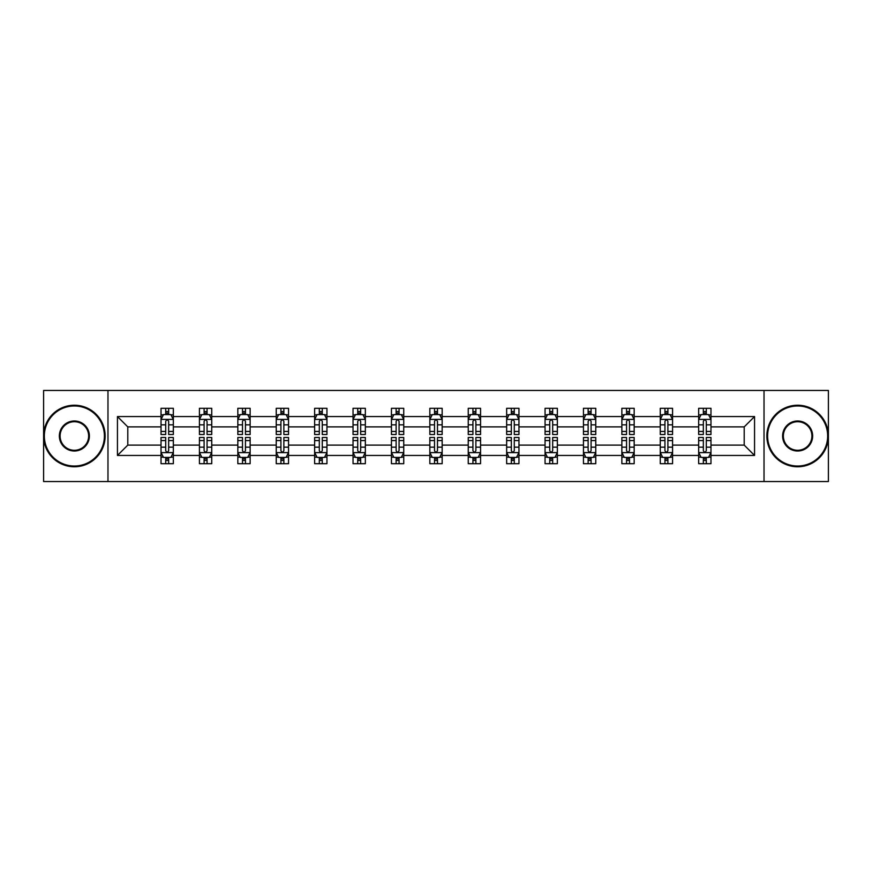 <?xml version="1.0" encoding="UTF-8"?>
<svg xmlns="http://www.w3.org/2000/svg" width="872" height="872" viewBox="0 0 872 872"><rect width="100%" height="100%" fill="white"/><g stroke="black" fill="none" stroke-linecap="round" stroke-linejoin="round"><path stroke-width="1.31" d="M764.025 390.46L43.6 390.46L43.6 481.54L828.4 481.54L828.4 390.46L764.025 390.46L764.025 481.54M710.974 455.446L710.974 445.112L744.208 445.112L754.553 455.446L710.974 455.446L710.974 463.697L706.298 463.697L706.298 457.418M107.975 481.54L107.975 390.46M698.668 455.446L672.574 455.446L672.574 445.112L698.668 445.112L698.668 463.697L710.974 463.697L710.974 457.124L708.663 457.124M672.574 455.446L672.574 463.697L667.898 463.697L667.898 457.418M660.268 455.446L634.173 455.446L634.173 445.112L660.268 445.112L660.268 463.697L672.574 463.697L672.574 457.124L670.263 457.124M634.173 455.446L634.173 463.697L629.497 463.697L629.497 457.418M621.856 455.446L595.761 455.446L595.761 445.112L621.856 445.112L621.856 463.697L634.173 463.697L634.173 457.124L631.851 457.124M595.761 455.446L595.761 463.697L591.085 463.697L591.085 457.418M583.455 455.446L557.361 455.446L557.361 445.112L583.455 445.112L583.455 463.697L595.761 463.697L595.761 457.124L593.451 457.124M557.361 455.446L557.361 463.697L552.685 463.697L552.685 457.418M545.055 455.446L518.96 455.446L518.96 445.112L545.055 445.112L545.055 463.697L557.361 463.697L557.361 457.124L555.05 457.124M518.96 455.446L518.96 463.697L514.284 463.697L514.284 457.418M506.654 455.446L480.559 455.446L480.559 445.112L506.654 445.112L506.654 463.697L518.96 463.697L518.96 457.124L516.649 457.124M480.559 455.446L480.559 463.697L475.883 463.697L475.883 457.418M468.253 455.446L442.159 455.446L442.159 445.112L468.253 445.112L468.253 463.697L480.559 463.697L480.559 457.124L478.248 457.124M442.159 455.446L442.159 463.697L437.482 463.697L437.482 457.418M429.842 455.446L403.747 455.446L403.747 445.112L429.842 445.112L429.842 463.697L442.159 463.697L442.159 457.124L439.837 457.124M403.747 455.446L403.747 463.697L399.071 463.697L399.071 457.418M391.441 455.446L365.346 455.446L365.346 445.112L391.441 445.112L391.441 463.697L403.747 463.697L403.747 457.124L401.436 457.124M365.346 455.446L365.346 463.697L360.67 463.697L360.67 457.418M353.04 455.446L326.946 455.446L326.946 445.112L353.04 445.112L353.04 463.697L365.346 463.697L365.346 457.124L363.035 457.124M326.946 455.446L326.946 463.697L322.269 463.697L322.269 457.418M314.639 455.446L288.545 455.446L288.545 445.112L314.639 445.112L314.639 463.697L326.946 463.697L326.946 457.124L324.635 457.124M288.545 455.446L288.545 463.697L283.869 463.697L283.869 457.418M276.239 455.446L250.144 455.446L250.144 445.112L276.239 445.112L276.239 463.697L288.545 463.697L288.545 457.124L286.223 457.124M250.144 455.446L250.144 463.697L245.457 463.697L245.457 457.418M237.827 455.446L211.733 455.446L211.733 445.112L237.827 445.112L237.827 463.697L250.144 463.697L250.144 457.124L247.822 457.124M211.733 455.446L211.733 463.697L207.056 463.697L207.056 457.418M199.426 455.446L173.332 455.446L173.332 445.112L199.426 445.112L199.426 463.697L211.733 463.697L211.733 457.124L209.422 457.124M173.332 455.446L173.332 463.697L168.656 463.697L168.656 457.418M161.026 455.446L117.448 455.446L117.448 416.554L161.026 416.554L161.026 426.888L127.792 426.888L127.792 445.112L161.026 445.112L161.026 463.697L173.332 463.697L173.332 457.124L171.021 457.124M163.337 414.876L161.026 414.876L161.026 408.303L161.026 416.554M161.026 408.303L173.332 408.303L173.332 416.554L199.426 416.554L199.426 408.303L211.733 408.303L211.733 416.554L237.827 416.554L237.827 408.303L250.144 408.303L250.144 416.554L276.239 416.554L276.239 408.303L288.545 408.303L288.545 416.554L314.639 416.554L314.639 408.303L326.946 408.303L326.946 416.554L353.04 416.554L353.04 408.303L365.346 408.303L365.346 416.554L391.441 416.554L391.441 408.303L403.747 408.303L403.747 416.554L429.842 416.554L429.842 408.303L442.159 408.303L442.159 416.554L468.253 416.554L468.253 408.303L480.559 408.303L480.559 416.554L506.654 416.554L506.654 408.303L518.96 408.303L518.96 416.554L545.055 416.554L545.055 408.303L557.361 408.303L557.361 416.554L583.455 416.554L583.455 408.303L595.761 408.303L595.761 416.554L621.856 416.554L621.856 408.303L634.173 408.303L634.173 416.554L660.268 416.554L660.268 408.303L672.574 408.303L672.574 416.554L698.668 416.554L698.668 408.303L710.974 408.303L710.974 416.554L754.553 416.554L754.553 455.446M698.668 416.554L698.668 426.888L672.574 426.888L672.574 416.554M660.268 416.554L660.268 426.888L634.173 426.888L634.173 416.554M621.856 416.554L621.856 426.888L595.761 426.888L595.761 416.554M583.455 416.554L583.455 426.888L557.361 426.888L557.361 416.554M545.055 416.554L545.055 426.888L518.96 426.888L518.96 416.554M506.654 416.554L506.654 426.888L480.559 426.888L480.559 416.554M468.253 416.554L468.253 426.888L442.159 426.888L442.159 416.554M429.842 416.554L429.842 426.888L403.747 426.888L403.747 416.554M391.441 416.554L391.441 426.888L365.346 426.888L365.346 416.554M353.04 416.554L353.04 426.888L326.946 426.888L326.946 416.554M314.639 416.554L314.639 426.888L288.545 426.888L288.545 416.554M276.239 416.554L276.239 426.888L250.144 426.888L250.144 416.554M237.827 416.554L237.827 426.888L211.733 426.888L211.733 416.554M199.426 416.554L199.426 426.888L173.332 426.888L173.332 416.554M117.448 416.554L127.792 426.888M744.208 445.112L744.208 426.888L710.974 426.888L710.974 416.554M703.344 414.462L706.298 414.462M664.944 414.462L667.898 414.462M626.543 414.462L629.497 414.462M588.131 414.462L591.085 414.462M549.731 414.462L552.685 414.462M511.33 414.462L514.284 414.462M472.929 414.462L475.883 414.462M434.518 414.462L437.482 414.462M396.117 414.462L399.071 414.462M357.716 414.462L360.67 414.462M319.315 414.462L322.269 414.462M280.915 414.462L283.869 414.462M242.503 414.462L245.457 414.462M204.103 414.462L207.056 414.462M165.702 414.462L168.656 414.462M165.702 457.538L168.656 457.538M204.103 457.538L207.056 457.538M242.503 457.538L245.457 457.538M280.915 457.538L283.869 457.538M319.315 457.538L322.269 457.538M357.716 457.538L360.67 457.538M396.117 457.538L399.071 457.538M434.518 457.538L437.482 457.538M472.929 457.538L475.883 457.538M511.33 457.538L514.284 457.538M549.731 457.538L552.685 457.538M588.131 457.538L591.085 457.538M626.543 457.538L629.497 457.538M664.944 457.538L667.898 457.538M703.344 457.538L706.298 457.538M127.792 445.112L117.448 455.446M754.553 416.554L744.208 426.888M168.656 411.508L165.702 411.508M161.026 431.433L161.026 434.518L165.702 434.518L165.702 431.433L161.026 431.433L161.026 426.888M173.332 426.888L173.332 434.518L168.656 434.518L168.656 421.35C167.675 419.454 166.683 419.454 165.702 421.35L165.702 431.433M171.021 414.876L173.332 414.876L173.332 408.303L168.656 408.303L173.332 408.303M173.332 419.508L170.868 414.582L163.489 414.582L161.026 419.508M165.702 414.582L165.702 408.303M168.656 408.303L168.656 414.582M165.702 460.492L168.656 460.492M173.332 440.567L173.332 437.482L168.656 437.482L168.656 440.567L173.332 440.567L173.332 445.112M161.026 445.112L161.026 437.482L165.702 437.482L165.702 450.65C166.683 452.546 167.675 452.546 168.656 450.65L168.656 440.567M163.337 457.124L161.026 457.124L161.026 463.697L165.702 463.697L165.702 457.418M161.026 452.492L163.489 457.418L170.868 457.418L173.332 452.492M74.371 405.971A30.03 30.03 0 0 0 44.341 436A30.03 30.03 0 0 0 74.371 466.03A30.03 30.03 0 0 0 104.4 436A30.03 30.03 0 0 0 74.371 405.971M74.371 466.771A30.771 30.771 0 0 1 43.6 436A30.771 30.771 0 0 1 74.371 405.229A30.771 30.771 0 0 1 105.141 436A30.771 30.771 0 0 1 74.371 466.771M74.371 420.98A15.02 15.02 0 0 1 89.391 436A15.02 15.02 0 0 1 74.371 451.02A15.02 15.02 0 0 1 59.351 436A15.02 15.02 0 0 1 74.371 420.98M74.371 450.279A14.279 14.279 0 0 0 88.65 436A14.279 14.279 0 0 0 74.371 421.721A14.279 14.279 0 0 0 60.092 436A14.279 14.279 0 0 0 74.371 450.279M797.629 405.971A30.03 30.03 0 0 0 767.6 436A30.03 30.03 0 0 0 797.629 466.03A30.03 30.03 0 0 0 827.659 436A30.03 30.03 0 0 0 797.629 405.971M797.629 466.771A30.771 30.771 0 0 1 766.859 436A30.771 30.771 0 0 1 797.629 405.229A30.771 30.771 0 0 1 828.4 436A30.771 30.771 0 0 1 797.629 466.771M797.629 420.98A15.02 15.02 0 0 1 812.649 436A15.02 15.02 0 0 1 797.629 451.02A15.02 15.02 0 0 1 782.609 436A15.02 15.02 0 0 1 797.629 420.98M797.629 450.279A14.279 14.279 0 0 0 811.908 436A14.279 14.279 0 0 0 797.629 421.721A14.279 14.279 0 0 0 783.35 436A14.279 14.279 0 0 0 797.629 450.279M207.056 411.508L204.103 411.508M201.737 414.876L199.426 414.876L199.426 408.303L204.103 408.303L199.426 408.303M199.426 431.433L199.426 434.518L204.103 434.518L204.103 431.433L199.426 431.433L199.426 426.888M211.733 426.888L211.733 434.518L207.056 434.518L207.056 421.35C206.075 419.454 205.094 419.454 204.103 421.35L204.103 431.433M209.422 414.876L211.733 414.876L211.733 408.303L207.056 408.303L211.733 408.303M211.733 419.508L209.269 414.582L201.89 414.582L199.426 419.508M204.103 414.582L204.103 408.303M207.056 408.303L207.056 414.582M245.457 411.508L242.503 411.508M240.149 414.876L237.827 414.876L237.827 408.303L242.503 408.303L237.827 408.303M237.827 431.433L237.827 434.518L242.503 434.518L242.503 431.433L237.827 431.433L237.827 426.888M250.144 426.888L250.144 434.518L245.457 434.518L245.457 421.35C244.476 419.454 243.495 419.454 242.503 421.35L242.503 431.433M247.822 414.876L250.144 414.876L250.144 408.303L245.457 408.303L250.144 408.303M250.144 419.508L247.681 414.582L240.291 414.582L237.827 419.508M242.503 414.582L242.503 408.303M245.457 408.303L245.457 414.582M204.103 460.492L207.056 460.492M211.733 440.567L211.733 437.482L207.056 437.482L207.056 440.567L211.733 440.567L211.733 445.112M199.426 445.112L199.426 437.482L204.103 437.482L204.103 450.65C205.084 452.546 206.075 452.546 207.056 450.65L207.056 440.567M201.737 457.124L199.426 457.124L199.426 463.697L204.103 463.697L204.103 457.418M199.426 452.492L201.89 457.418L209.269 457.418L211.733 452.492M242.503 460.492L245.457 460.492M250.144 440.567L250.144 437.482L245.457 437.482L245.457 440.567L250.144 440.567L250.144 445.112M237.827 445.112L237.827 437.482L242.503 437.482L242.503 450.65C243.495 452.546 244.476 452.546 245.457 450.65L245.457 440.567M240.149 457.124L237.827 457.124L237.827 463.697L242.503 463.697L242.503 457.418M237.827 452.492L240.291 457.418L247.681 457.418L250.144 452.492M283.869 411.508L280.915 411.508M278.55 414.876L276.239 414.876L276.239 408.303L280.915 408.303L276.239 408.303M276.239 431.433L276.239 434.518L280.915 434.518L280.915 431.433L276.239 431.433L276.239 426.888M288.545 426.888L288.545 434.518L283.869 434.518L283.869 421.35C282.877 419.454 281.896 419.454 280.915 421.35L280.915 431.433M286.223 414.876L288.545 414.876L288.545 408.303L283.869 408.303L288.545 408.303M288.545 419.508L286.081 414.582L278.691 414.582L276.239 419.508M280.915 414.582L280.915 408.303M283.869 408.303L283.869 414.582M280.915 460.492L283.869 460.492M288.545 440.567L288.545 437.482L283.869 437.482L283.869 440.567L288.545 440.567L288.545 445.112M276.239 445.112L276.239 437.482L280.915 437.482L280.915 450.65C281.896 452.546 282.877 452.546 283.869 450.65L283.869 440.567M278.55 457.124L276.239 457.124L276.239 463.697L280.915 463.697L280.915 457.418M276.239 452.492L278.691 457.418L286.081 457.418L288.545 452.492M322.269 411.508L319.315 411.508M316.95 414.876L314.639 414.876L314.639 408.303L319.315 408.303L314.639 408.303M314.639 431.433L314.639 434.518L319.315 434.518L319.315 431.433L314.639 431.433L314.639 426.888M326.946 426.888L326.946 434.518L322.269 434.518L322.269 421.35C321.288 419.454 320.297 419.454 319.315 421.35L319.315 431.433M324.635 414.876L326.946 414.876L326.946 408.303L322.269 408.303L326.946 408.303M326.946 419.508L324.482 414.582L317.103 414.582L314.639 419.508M319.315 414.582L319.315 408.303M322.269 408.303L322.269 414.582M319.315 460.492L322.269 460.492M326.946 440.567L326.946 437.482L322.269 437.482L322.269 440.567L326.946 440.567L326.946 445.112M314.639 445.112L314.639 437.482L319.315 437.482L319.315 450.65C320.297 452.546 321.278 452.546 322.269 450.65L322.269 440.567M316.95 457.124L314.639 457.124L314.639 463.697L319.315 463.697L319.315 457.418M314.639 452.492L317.103 457.418L324.482 457.418L326.946 452.492M360.67 411.508L357.716 411.508M355.351 414.876L353.04 414.876L353.04 408.303L357.716 408.303L353.04 408.303M353.04 431.433L353.04 434.518L357.716 434.518L357.716 431.433L353.04 431.433L353.04 426.888M365.346 426.888L365.346 434.518L360.67 434.518L360.67 421.35C359.689 419.454 358.708 419.454 357.716 421.35L357.716 431.433M363.035 414.876L365.346 414.876L365.346 408.303L360.67 408.303L365.346 408.303M365.346 419.508L362.883 414.582L355.503 414.582L353.04 419.508M357.716 414.582L357.716 408.303M360.67 408.303L360.67 414.582M357.716 460.492L360.67 460.492M365.346 440.567L365.346 437.482L360.67 437.482L360.67 440.567L365.346 440.567L365.346 445.112M353.04 445.112L353.04 437.482L357.716 437.482L357.716 450.65C358.697 452.546 359.689 452.546 360.67 450.65L360.67 440.567M355.351 457.124L353.04 457.124L353.04 463.697L357.716 463.697L357.716 457.418M353.04 452.492L355.503 457.418L362.883 457.418L365.346 452.492M399.071 411.508L396.117 411.508M393.752 414.876L391.441 414.876L391.441 408.303L396.117 408.303L391.441 408.303M391.441 431.433L391.441 434.518L396.117 434.518L396.117 431.433L391.441 431.433L391.441 426.888M403.747 426.888L403.747 434.518L399.071 434.518L399.071 421.35C398.09 419.454 397.109 419.454 396.117 421.35L396.117 431.433M401.436 414.876L403.747 414.876L403.747 408.303L399.071 408.303L403.747 408.303M403.747 419.508L401.294 414.582L393.904 414.582L391.441 419.508M396.117 414.582L396.117 408.303M399.071 408.303L399.071 414.582M396.117 460.492L399.071 460.492M403.747 440.567L403.747 437.482L399.071 437.482L399.071 440.567L403.747 440.567L403.747 445.112M391.441 445.112L391.441 437.482L396.117 437.482L396.117 450.65C397.098 452.546 398.09 452.546 399.071 450.65L399.071 440.567M393.752 457.124L391.441 457.124L391.441 463.697L396.117 463.697L396.117 457.418M391.441 452.492L393.904 457.418L401.294 457.418L403.747 452.492M437.482 411.508L434.518 411.508M432.163 414.876L429.842 414.876L429.842 408.303L434.518 408.303L429.842 408.303M429.842 431.433L429.842 434.518L434.518 434.518L434.518 431.433L429.842 431.433L429.842 426.888M442.159 426.888L442.159 434.518L437.482 434.518L437.482 421.35C436.49 419.454 435.51 419.454 434.518 421.35L434.518 431.433M439.837 414.876L442.159 414.876L442.159 408.303L437.482 408.303L442.159 408.303M442.159 419.508L439.695 414.582L432.305 414.582L429.842 419.508M434.518 414.582L434.518 408.303M437.482 408.303L437.482 414.582M434.518 460.492L437.482 460.492M442.159 440.567L442.159 437.482L437.482 437.482L437.482 440.567L442.159 440.567L442.159 445.112M429.842 445.112L429.842 437.482L434.518 437.482L434.518 450.65C435.51 452.546 436.49 452.546 437.482 450.65L437.482 440.567M432.163 457.124L429.842 457.124L429.842 463.697L434.518 463.697L434.518 457.418M429.842 452.492L432.305 457.418L439.695 457.418L442.159 452.492M475.883 411.508L472.929 411.508M470.564 414.876L468.253 414.876L468.253 408.303L472.929 408.303L468.253 408.303M468.253 431.433L468.253 434.518L472.929 434.518L472.929 431.433L468.253 431.433L468.253 426.888M480.559 426.888L480.559 434.518L475.883 434.518L475.883 421.35C474.902 419.454 473.91 419.454 472.929 421.35L472.929 431.433M478.248 414.876L480.559 414.876L480.559 408.303L475.883 408.303L480.559 408.303M480.559 419.508L478.096 414.582L470.706 414.582L468.253 419.508M472.929 414.582L472.929 408.303M475.883 408.303L475.883 414.582M472.929 460.492L475.883 460.492M480.559 440.567L480.559 437.482L475.883 437.482L475.883 440.567L480.559 440.567L480.559 445.112M468.253 445.112L468.253 437.482L472.929 437.482L472.929 450.65C473.91 452.546 474.891 452.546 475.883 450.65L475.883 440.567M470.564 457.124L468.253 457.124L468.253 463.697L472.929 463.697L472.929 457.418M468.253 452.492L470.706 457.418L478.096 457.418L480.559 452.492M514.284 411.508L511.33 411.508M508.965 414.876L506.654 414.876L506.654 408.303L511.33 408.303L506.654 408.303M506.654 431.433L506.654 434.518L511.33 434.518L511.33 431.433L506.654 431.433L506.654 426.888M518.96 426.888L518.96 434.518L514.284 434.518L514.284 421.35C513.303 419.454 512.311 419.454 511.33 421.35L511.33 431.433M516.649 414.876L518.96 414.876L518.96 408.303L514.284 408.303L518.96 408.303M518.96 419.508L516.497 414.582L509.117 414.582L506.654 419.508M511.33 414.582L511.33 408.303M514.284 408.303L514.284 414.582M511.33 460.492L514.284 460.492M518.96 440.567L518.96 437.482L514.284 437.482L514.284 440.567L518.96 440.567L518.96 445.112M506.654 445.112L506.654 437.482L511.33 437.482L511.33 450.65C512.311 452.546 513.292 452.546 514.284 450.65L514.284 440.567M508.965 457.124L506.654 457.124L506.654 463.697L511.33 463.697L511.33 457.418M506.654 452.492L509.117 457.418L516.497 457.418L518.96 452.492M552.685 411.508L549.731 411.508M547.365 414.876L545.055 414.876L545.055 408.303L549.731 408.303L545.055 408.303M545.055 431.433L545.055 434.518L549.731 434.518L549.731 431.433L545.055 431.433L545.055 426.888M557.361 426.888L557.361 434.518L552.685 434.518L552.685 421.35C551.703 419.454 550.723 419.454 549.731 421.35L549.731 431.433M555.05 414.876L557.361 414.876L557.361 408.303L552.685 408.303L557.361 408.303M557.361 419.508L554.897 414.582L547.518 414.582L545.055 419.508M549.731 414.582L549.731 408.303M552.685 408.303L552.685 414.582M549.731 460.492L552.685 460.492M557.361 440.567L557.361 437.482L552.685 437.482L552.685 440.567L557.361 440.567L557.361 445.112M545.055 445.112L545.055 437.482L549.731 437.482L549.731 450.65C550.712 452.546 551.703 452.546 552.685 450.65L552.685 440.567M547.365 457.124L545.055 457.124L545.055 463.697L549.731 463.697L549.731 457.418M545.055 452.492L547.518 457.418L554.897 457.418L557.361 452.492M591.085 411.508L588.131 411.508M585.777 414.876L583.455 414.876L583.455 408.303L588.131 408.303L583.455 408.303M583.455 431.433L583.455 434.518L588.131 434.518L588.131 431.433L583.455 431.433L583.455 426.888M595.761 426.888L595.761 434.518L591.085 434.518L591.085 421.35C590.104 419.454 589.123 419.454 588.131 421.35L588.131 431.433M593.451 414.876L595.761 414.876L595.761 408.303L591.085 408.303L595.761 408.303M595.761 419.508L593.309 414.582L585.919 414.582L583.455 419.508M588.131 414.582L588.131 408.303M591.085 408.303L591.085 414.582M588.131 460.492L591.085 460.492M595.761 440.567L595.761 437.482L591.085 437.482L591.085 440.567L595.761 440.567L595.761 445.112M583.455 445.112L583.455 437.482L588.131 437.482L588.131 450.65C589.123 452.546 590.104 452.546 591.085 450.65L591.085 440.567M585.777 457.124L583.455 457.124L583.455 463.697L588.131 463.697L588.131 457.418M583.455 452.492L585.919 457.418L593.309 457.418L595.761 452.492M629.497 411.508L626.543 411.508M624.178 414.876L621.856 414.876L621.856 408.303L626.543 408.303L621.856 408.303M621.856 431.433L621.856 434.518L626.543 434.518L626.543 431.433L621.856 431.433L621.856 426.888M634.173 426.888L634.173 434.518L629.497 434.518L629.497 421.35C628.505 419.454 627.524 419.454 626.543 421.35L626.543 431.433M631.851 414.876L634.173 414.876L634.173 408.303L629.497 408.303L634.173 408.303M634.173 419.508L631.71 414.582L624.319 414.582L621.856 419.508M626.543 414.582L626.543 408.303M629.497 408.303L629.497 414.582M626.543 460.492L629.497 460.492M634.173 440.567L634.173 437.482L629.497 437.482L629.497 440.567L634.173 440.567L634.173 445.112M621.856 445.112L621.856 437.482L626.543 437.482L626.543 450.65C627.524 452.546 628.505 452.546 629.497 450.65L629.497 440.567M624.178 457.124L621.856 457.124L621.856 463.697L626.543 463.697L626.543 457.418M621.856 452.492L624.319 457.418L631.71 457.418L634.173 452.492M667.898 411.508L664.944 411.508M662.578 414.876L660.268 414.876L660.268 408.303L664.944 408.303L660.268 408.303M660.268 431.433L660.268 434.518L664.944 434.518L664.944 431.433L660.268 431.433L660.268 426.888M672.574 426.888L672.574 434.518L667.898 434.518L667.898 421.35C666.917 419.454 665.925 419.454 664.944 421.35L664.944 431.433M670.263 414.876L672.574 414.876L672.574 408.303L667.898 408.303L672.574 408.303M672.574 419.508L670.11 414.582L662.731 414.582L660.268 419.508M664.944 414.582L664.944 408.303M667.898 408.303L667.898 414.582M664.944 460.492L667.898 460.492M672.574 440.567L672.574 437.482L667.898 437.482L667.898 440.567L672.574 440.567L672.574 445.112M660.268 445.112L660.268 437.482L664.944 437.482L664.944 450.65C665.925 452.546 666.906 452.546 667.898 450.65L667.898 440.567M662.578 457.124L660.268 457.124L660.268 463.697L664.944 463.697L664.944 457.418M660.268 452.492L662.731 457.418L670.11 457.418L672.574 452.492M706.298 411.508L703.344 411.508M700.979 414.876L698.668 414.876L698.668 408.303L703.344 408.303L698.668 408.303M698.668 431.433L698.668 434.518L703.344 434.518L703.344 431.433L698.668 431.433L698.668 426.888M710.974 426.888L710.974 434.518L706.298 434.518L706.298 421.35C705.317 419.454 704.325 419.454 703.344 421.35L703.344 431.433M708.663 414.876L710.974 414.876L710.974 408.303L706.298 408.303L710.974 408.303M710.974 419.508L708.511 414.582L701.132 414.582L698.668 419.508M703.344 414.582L703.344 408.303M706.298 408.303L706.298 414.582M703.344 460.492L706.298 460.492M710.974 440.567L710.974 437.482L706.298 437.482L706.298 440.567L710.974 440.567L710.974 445.112M698.668 445.112L698.668 437.482L703.344 437.482L703.344 450.65C704.325 452.546 705.317 452.546 706.298 450.65L706.298 440.567M700.979 457.124L698.668 457.124L698.668 463.697L703.344 463.697L703.344 457.418M698.668 452.492L701.132 457.418L708.511 457.418L710.974 452.492M173.266 419.388L161.091 419.388M173.332 431.433L168.656 431.433M165.702 424.838L161.026 424.838M173.332 424.838L168.656 424.838M168.656 413.077L165.702 413.077M161.091 452.612L173.266 452.612M161.026 440.567L165.702 440.567M168.656 447.162L173.332 447.162M161.026 447.162L165.702 447.162M165.702 458.923L168.656 458.923M211.678 419.388L199.492 419.388M211.733 431.433L207.056 431.433M204.103 424.838L199.426 424.838M211.733 424.838L207.056 424.838M207.056 413.077L204.103 413.077M250.079 419.388L237.893 419.388M250.144 431.433L245.457 431.433M242.503 424.838L237.827 424.838M250.144 424.838L245.457 424.838M245.457 413.077L242.503 413.077M199.492 452.612L211.678 452.612M199.426 440.567L204.103 440.567M207.056 447.162L211.733 447.162M199.426 447.162L204.103 447.162M204.103 458.923L207.056 458.923M237.893 452.612L250.079 452.612M237.827 440.567L242.503 440.567M245.457 447.162L250.144 447.162M237.827 447.162L242.503 447.162M242.503 458.923L245.457 458.923M288.479 419.388L276.293 419.388M288.545 431.433L283.869 431.433M280.915 424.838L276.239 424.838M288.545 424.838L283.869 424.838M283.869 413.077L280.915 413.077M276.293 452.612L288.479 452.612M276.239 440.567L280.915 440.567M283.869 447.162L288.545 447.162M276.239 447.162L280.915 447.162M280.915 458.923L283.869 458.923M326.88 419.388L314.694 419.388M326.946 431.433L322.269 431.433M319.315 424.838L314.639 424.838M326.946 424.838L322.269 424.838M322.269 413.077L319.315 413.077M314.694 452.612L326.88 452.612M314.639 440.567L319.315 440.567M322.269 447.162L326.946 447.162M314.639 447.162L319.315 447.162M319.315 458.923L322.269 458.923M365.292 419.388L353.106 419.388M365.346 431.433L360.67 431.433M357.716 424.838L353.04 424.838M365.346 424.838L360.67 424.838M360.67 413.077L357.716 413.077M353.106 452.612L365.292 452.612M353.04 440.567L357.716 440.567M360.67 447.162L365.346 447.162M353.04 447.162L357.716 447.162M357.716 458.923L360.67 458.923M403.692 419.388L391.506 419.388M403.747 431.433L399.071 431.433M396.117 424.838L391.441 424.838M403.747 424.838L399.071 424.838M399.071 413.077L396.117 413.077M391.506 452.612L403.692 452.612M391.441 440.567L396.117 440.567M399.071 447.162L403.747 447.162M391.441 447.162L396.117 447.162M396.117 458.923L399.071 458.923M442.093 419.388L429.907 419.388M442.159 431.433L437.482 431.433M434.518 424.838L429.842 424.838M442.159 424.838L437.482 424.838M437.482 413.077L434.518 413.077M429.907 452.612L442.093 452.612M429.842 440.567L434.518 440.567M437.482 447.162L442.159 447.162M429.842 447.162L434.518 447.162M434.518 458.923L437.482 458.923M480.494 419.388L468.308 419.388M480.559 431.433L475.883 431.433M472.929 424.838L468.253 424.838M480.559 424.838L475.883 424.838M475.883 413.077L472.929 413.077M468.308 452.612L480.494 452.612M468.253 440.567L472.929 440.567M475.883 447.162L480.559 447.162M468.253 447.162L472.929 447.162M472.929 458.923L475.883 458.923M518.894 419.388L506.708 419.388M518.96 431.433L514.284 431.433M511.33 424.838L506.654 424.838M518.96 424.838L514.284 424.838M514.284 413.077L511.33 413.077M506.708 452.612L518.894 452.612M506.654 440.567L511.33 440.567M514.284 447.162L518.96 447.162M506.654 447.162L511.33 447.162M511.33 458.923L514.284 458.923M557.306 419.388L545.12 419.388M557.361 431.433L552.685 431.433M549.731 424.838L545.055 424.838M557.361 424.838L552.685 424.838M552.685 413.077L549.731 413.077M545.12 452.612L557.306 452.612M545.055 440.567L549.731 440.567M552.685 447.162L557.361 447.162M545.055 447.162L549.731 447.162M549.731 458.923L552.685 458.923M595.707 419.388L583.521 419.388M595.761 431.433L591.085 431.433M588.131 424.838L583.455 424.838M595.761 424.838L591.085 424.838M591.085 413.077L588.131 413.077M583.521 452.612L595.707 452.612M583.455 440.567L588.131 440.567M591.085 447.162L595.761 447.162M583.455 447.162L588.131 447.162M588.131 458.923L591.085 458.923M634.108 419.388L621.921 419.388M634.173 431.433L629.497 431.433M626.543 424.838L621.856 424.838M634.173 424.838L629.497 424.838M629.497 413.077L626.543 413.077M621.921 452.612L634.108 452.612M621.856 440.567L626.543 440.567M629.497 447.162L634.173 447.162M621.856 447.162L626.543 447.162M626.543 458.923L629.497 458.923M672.508 419.388L660.322 419.388M672.574 431.433L667.898 431.433M664.944 424.838L660.268 424.838M672.574 424.838L667.898 424.838M667.898 413.077L664.944 413.077M660.322 452.612L672.508 452.612M660.268 440.567L664.944 440.567M667.898 447.162L672.574 447.162M660.268 447.162L664.944 447.162M664.944 458.923L667.898 458.923M710.909 419.388L698.734 419.388M710.974 431.433L706.298 431.433M703.344 424.838L698.668 424.838M710.974 424.838L706.298 424.838M706.298 413.077L703.344 413.077M698.734 452.612L710.909 452.612M698.668 440.567L703.344 440.567M706.298 447.162L710.974 447.162M698.668 447.162L703.344 447.162M703.344 458.923L706.298 458.923"/></g></svg>
